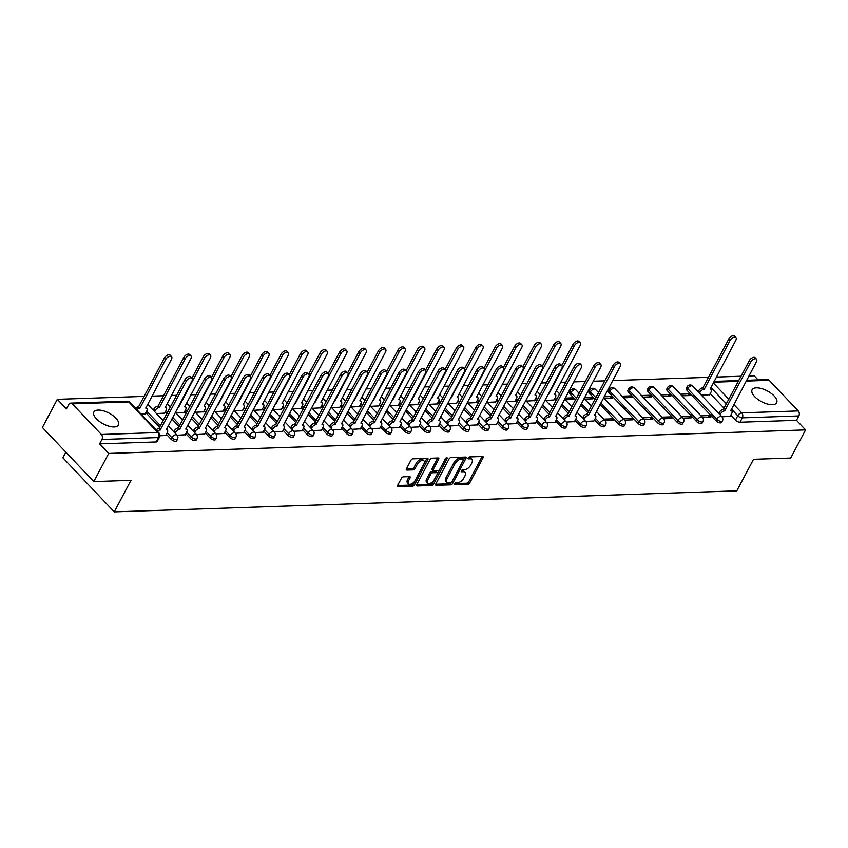 <?xml version="1.0" encoding="UTF-8"?>
<svg xmlns="http://www.w3.org/2000/svg" width="848" height="848" viewBox="0 0 848 848"><rect width="100%" height="100%" fill="white"/><g stroke="black" fill="none" stroke-linecap="round" stroke-linejoin="round"><path stroke-width="1.27" d="M454.464 483.752A1.219 0.668 136.5 0 0 454.443 484.568A1.219 0.668 136.5 0 0 454.814 484.696L467.82 484.261A1.749 0.954 136.5 0 0 469.781 482.83L483.021 457.835A1.749 0.954 136.5 0 0 483.063 456.669A1.749 0.954 136.5 0 0 482.523 456.478L469.516 456.924A1.219 0.668 136.5 0 0 468.149 457.92A1.219 0.668 136.5 0 0 468.117 458.736A1.219 0.668 136.5 0 0 468.488 458.863L470.174 458.81A5.597 3.053 136.5 0 1 471.88 459.404A5.597 3.053 136.5 0 1 471.732 463.125L470.629 465.202A5.597 3.053 136.5 0 1 464.365 469.781L462.679 469.834A1.219 0.668 136.5 0 0 461.312 470.841A1.219 0.668 136.5 0 0 461.28 471.658A1.219 0.668 136.5 0 0 461.651 471.785L463.337 471.721A5.597 3.053 136.5 0 1 465.033 472.315A5.597 3.053 136.5 0 1 464.895 476.035L463.792 478.124A5.597 3.053 136.5 0 1 457.528 482.692L455.842 482.756A1.219 0.668 136.5 0 0 454.464 483.752M114.183 426.957A13.897 6.095 27.9 0 0 118.444 425.018A13.897 6.095 27.9 0 0 112.805 415.488A13.897 6.095 27.9 0 0 98.145 410.072A13.897 6.095 27.9 0 0 93.884 412.011A13.897 6.095 27.9 0 0 99.523 421.53A13.897 6.095 27.9 0 0 114.183 426.957M772.401 404.719A13.897 6.095 27.9 0 0 776.662 402.779A13.897 6.095 27.9 0 0 771.033 393.26A13.897 6.095 27.9 0 0 756.363 387.833A13.897 6.095 27.9 0 0 752.102 389.773A13.897 6.095 27.9 0 0 757.741 399.291A13.897 6.095 27.9 0 0 772.401 404.719M403.394 476.82A1.749 0.954 136.5 0 0 401.433 478.251L397.712 485.257A1.749 0.954 136.5 0 0 397.67 486.423A1.749 0.954 136.5 0 0 398.21 486.604L412.658 486.116A1.749 0.954 136.5 0 0 414.619 484.685L427.848 459.69A1.749 0.954 136.5 0 0 427.89 458.535A1.749 0.954 136.5 0 0 427.36 458.344L412.912 458.832A1.749 0.954 136.5 0 0 410.951 460.263L406.468 468.732A1.749 0.954 136.5 0 0 406.425 469.898A1.749 0.954 136.5 0 0 406.955 470.078L413.135 469.877A1.749 0.954 136.5 0 0 415.096 468.446L417.322 464.248A4.675 2.555 136.5 0 1 420.714 460.941A4.675 2.555 136.5 0 1 423.989 460.909A4.675 2.555 136.5 0 1 423.873 464.026L415.16 480.477A4.675 2.555 136.5 0 1 411.768 483.773A4.675 2.555 136.5 0 1 408.492 483.816A4.675 2.555 136.5 0 1 408.609 480.699L410.061 477.954A1.749 0.954 136.5 0 0 410.103 476.799A1.749 0.954 136.5 0 0 409.573 476.608L403.394 476.82M805.6 429.894L790.696 458.047L753.512 459.298L736.817 490.844L114.268 511.874L130.974 480.328L93.799 481.59L108.703 453.436L805.6 429.894L796.505 420.311L798.827 415.933L742.307 417.841A3.562 1.569 -152.1 0 1 737.76 415.753L731.411 409.075M435.798 483.975A1.749 0.954 136.5 0 0 435.755 485.141A1.749 0.954 136.5 0 0 436.285 485.321L450.744 484.833A1.749 0.954 136.5 0 0 452.694 483.402L465.934 458.408A1.749 0.954 136.5 0 0 465.976 457.242A1.749 0.954 136.5 0 0 465.446 457.061L450.998 457.549A1.749 0.954 136.5 0 0 449.037 458.98L435.798 483.975M431.696 485.48L417.248 485.968A1.749 0.954 136.5 0 1 416.718 485.777A1.749 0.954 136.5 0 1 416.76 484.621L429.989 459.627A1.749 0.954 136.5 0 1 431.95 458.196L438.14 457.984A1.749 0.954 136.5 0 1 438.67 458.164A1.749 0.954 136.5 0 1 438.628 459.33L433.254 469.463A1.749 0.954 136.5 0 0 433.211 470.629A1.749 0.954 136.5 0 0 433.752 470.81L437.854 470.672A1.749 0.954 136.5 0 0 439.815 469.251L445.401 458.694A1.219 0.668 136.5 0 1 446.281 457.825A1.219 0.668 136.5 0 1 447.14 457.825A1.219 0.668 136.5 0 1 447.108 458.63L433.657 484.049A1.749 0.954 136.5 0 1 431.696 485.48L430.667 484.399L416.644 484.865M93.799 481.59L42.4 427.477L57.304 399.323L144.075 396.398M758.112 379.904L754.201 375.791L748.932 375.961M741.078 376.226L716.337 377.063M708.483 377.328L612.701 380.561M604.847 380.837L593.24 381.229M585.385 381.494L573.778 381.886M565.923 382.151L560.634 382.321M546.462 382.808L541.172 382.978M526.99 383.466L521.711 383.635M507.528 384.123L502.249 384.292M488.066 384.78L482.788 384.96M468.605 385.437L463.326 385.617M449.143 386.094L443.864 386.275M429.682 386.752L424.403 386.932M410.22 387.409L404.941 387.589M390.758 388.066L385.48 388.246M371.297 388.723L366.018 388.903M351.835 389.38L346.556 389.561M332.374 390.038L327.095 390.218M312.912 390.695L307.633 390.875M293.45 391.352L288.172 391.532M273.989 392.009L268.71 392.189M254.527 392.666L249.248 392.847M235.066 393.324L229.776 393.504M215.604 393.981L210.315 394.161M196.132 394.638L190.853 394.818M176.67 395.295L171.391 395.475M163.537 395.74L151.93 396.133M65.847 452.164L62.869 457.772L114.268 511.874M108.703 453.436L99.608 443.854L101.93 439.476A3.562 2.544 -91.9 0 0 101.368 434.473L72.281 403.849A3.562 2.544 -91.9 0 0 70.66 403.118A3.562 2.544 -91.9 0 0 68.73 404.517L66.398 408.906L57.304 399.323M796.505 420.311L739.986 422.219A3.562 1.569 -152.1 0 1 735.439 420.142L730.775 415.234M724.128 408.238L710.221 393.599M746.653 380.286L767.557 379.575A3.562 2.544 88.1 0 1 769.178 380.307L798.265 410.93A3.562 2.544 88.1 0 1 798.827 415.933M702.504 417.46L710.857 417.174L709.32 415.552L708.409 417.258M681.951 395.815L690.304 395.539L688.756 393.907L687.855 395.613M683.043 418.117L691.396 417.831L689.859 416.209L688.947 417.916M662.489 396.472L670.832 396.196L669.295 394.574L668.394 396.27M663.581 418.774L671.934 418.488L670.386 416.866L669.485 418.573M643.017 397.129L651.37 396.853L649.833 395.232L648.932 396.928M644.12 419.431L652.472 419.145L650.925 417.523L650.024 419.23M623.556 397.786L631.908 397.511L630.371 395.889L629.47 397.585M624.658 420.089L633.011 419.802L631.463 418.181L630.562 419.887M604.094 398.443L612.447 398.168L610.91 396.546L610.009 398.242M605.186 420.746L613.549 420.46L612.002 418.838L611.101 420.544M584.632 399.101L592.985 398.825L591.448 397.203L590.547 398.91M585.724 421.403L593.939 420.968M565.171 399.758L573.524 399.482L571.987 397.86L571.086 399.567M566.263 422.06L574.478 421.626M545.709 400.415L553.924 399.991M546.801 422.717L555.016 422.283M526.248 401.072L534.463 400.648M527.339 423.375L535.554 422.94M506.786 401.729L515.001 401.305M507.878 424.032L516.093 423.597M487.324 402.387L495.539 401.963M488.416 424.689L496.631 424.254M467.863 403.044L476.067 402.62M468.955 425.346L477.17 424.912M448.401 403.712L456.606 403.277M449.493 426.003L457.708 425.569M428.94 404.369L437.144 403.934M430.031 426.661L438.246 426.237M409.478 405.026L417.682 404.591M410.57 427.318L418.785 426.894M390.016 405.683L398.221 405.249M391.108 427.975L399.323 427.551M370.555 406.34L378.759 405.906M371.647 428.632L379.862 428.208M351.093 406.998L359.298 406.563M352.185 429.289L360.4 428.865M331.632 407.655L339.836 407.22M332.723 429.947L340.938 429.523M312.159 408.312L320.374 407.877M313.262 430.604L321.466 430.18M292.698 408.969L300.913 408.535M293.8 431.261L302.005 430.837M273.236 409.626L281.451 409.192M274.328 431.918L282.543 431.494M253.775 410.284L261.99 409.849M254.866 432.575L263.081 432.151M234.313 410.941L242.528 410.506M235.405 433.243L243.62 432.809M214.851 411.598L223.066 411.163M215.943 433.9L224.158 433.466M195.39 412.255L203.605 411.821M196.482 434.558L204.697 434.123M175.928 412.912L184.143 412.478M177.02 435.215L185.235 434.78M156.467 413.57L164.682 413.135M159.933 435.787L165.773 435.437M141.065 414.089L145.209 413.792M171.031 439.211L171.858 437.653A3.562 1.569 -152.1 0 0 175.091 439.55A3.562 1.569 -152.1 0 0 177.497 439.232L176.681 440.79A3.562 1.569 27.9 0 1 174.264 441.108A3.562 1.569 27.9 0 1 171.031 439.211L166.367 434.303M159.721 427.307L145.814 412.658M190.493 438.554L191.319 436.996A3.562 1.569 -152.1 0 0 194.552 438.893A3.562 1.569 -152.1 0 0 196.959 438.575L196.142 440.133A3.562 1.569 27.9 0 1 193.726 440.451A3.562 1.569 27.9 0 1 190.493 438.554L185.839 433.646M179.182 426.65L171.868 418.944M166.918 413.729L165.275 412.001M209.954 437.897L210.781 436.338A3.562 1.569 -152.1 0 0 214.014 438.236A3.562 1.569 -152.1 0 0 216.42 437.918L215.604 439.476A3.562 1.569 27.9 0 1 213.187 439.783A3.562 1.569 27.9 0 1 209.954 437.897L205.301 432.989M198.655 425.993L191.33 418.287M186.38 413.071L184.737 411.344M229.416 437.239L230.243 435.681A3.562 1.569 -152.1 0 0 233.476 437.579A3.562 1.569 -152.1 0 0 235.882 437.261L235.066 438.819A3.562 1.569 27.9 0 1 232.649 439.126A3.562 1.569 27.9 0 1 229.416 437.239L224.762 432.332M218.116 425.336L210.792 417.629M205.841 412.414L204.198 410.686M248.877 436.582L249.704 435.024A3.562 1.569 -152.1 0 0 252.937 436.921A3.562 1.569 -152.1 0 0 255.354 436.603L254.527 438.162A3.562 1.569 27.9 0 1 252.11 438.469A3.562 1.569 27.9 0 1 248.877 436.582L244.224 431.674M237.578 424.678L230.253 416.972M225.303 411.757L223.66 410.029M268.339 435.925L269.166 434.367A3.562 1.569 -152.1 0 0 272.399 436.264A3.562 1.569 -152.1 0 0 274.816 435.946L273.989 437.504A3.562 1.569 27.9 0 1 271.572 437.812A3.562 1.569 27.9 0 1 268.339 435.925L263.686 431.017M257.039 424.021L249.715 416.315M244.765 411.1L243.122 409.372M287.801 435.268L288.627 433.71A3.562 1.569 -152.1 0 0 291.86 435.607A3.562 1.569 -152.1 0 0 294.277 435.289L293.45 436.847A3.562 1.569 27.9 0 1 291.034 437.155A3.562 1.569 27.9 0 1 287.801 435.268L283.147 430.36M276.501 423.364L269.176 415.658M264.226 410.443L262.583 408.715M307.273 434.611L308.089 433.052A3.562 1.569 -152.1 0 0 311.322 434.95A3.562 1.569 -152.1 0 0 313.739 434.632L312.912 436.19A3.562 1.569 27.9 0 1 310.506 436.497A3.562 1.569 27.9 0 1 307.273 434.611L302.609 429.703M295.963 422.707L288.638 415.001M283.688 409.785L282.045 408.058M326.734 433.953L327.551 432.395A3.562 1.569 -152.1 0 0 330.784 434.293A3.562 1.569 -152.1 0 0 333.2 433.975L332.374 435.533A3.562 1.569 27.9 0 1 329.967 435.84A3.562 1.569 27.9 0 1 326.734 433.953L322.07 429.046M315.424 422.05L308.11 414.343M303.149 409.128L301.506 407.4M346.196 433.296L347.012 431.738A3.562 1.569 -152.1 0 0 350.245 433.625A3.562 1.569 -152.1 0 0 352.662 433.317L351.835 434.876A3.562 1.569 27.9 0 1 349.429 435.183A3.562 1.569 27.9 0 1 346.196 433.296L341.532 428.388M334.886 421.392L327.572 413.686M322.611 408.471L320.979 406.743M365.658 432.639L366.474 431.081A3.562 1.569 -152.1 0 0 369.707 432.968A3.562 1.569 -152.1 0 0 372.124 432.66L371.297 434.218A3.562 1.569 27.9 0 1 368.891 434.526A3.562 1.569 27.9 0 1 365.658 432.639L360.994 427.731M354.347 420.735L347.033 413.029M342.073 407.814L340.44 406.086M385.119 431.982L385.935 430.424A3.562 1.569 -152.1 0 0 389.179 432.31A3.562 1.569 -152.1 0 0 391.585 432.003L390.758 433.561A3.562 1.569 27.9 0 1 388.352 433.869A3.562 1.569 27.9 0 1 385.119 431.982L380.455 427.074M373.809 420.078L366.495 412.372M361.534 407.157L359.902 405.429M404.581 431.325L405.408 429.766A3.562 1.569 -152.1 0 0 408.641 431.653A3.562 1.569 -152.1 0 0 411.047 431.346L410.22 432.904A3.562 1.569 27.9 0 1 407.814 433.211A3.562 1.569 27.9 0 1 404.581 431.325L399.917 426.417M393.271 419.421L385.957 411.715M380.996 406.499L379.363 404.772M424.042 430.667L424.869 429.109A3.562 1.569 -152.1 0 0 428.102 430.996A3.562 1.569 -152.1 0 0 430.508 430.689L429.682 432.247A3.562 1.569 27.9 0 1 427.275 432.554A3.562 1.569 27.9 0 1 424.042 430.667L419.378 425.76M412.732 418.764L405.418 411.057M400.457 405.842L398.825 404.114M443.504 430.01L444.331 428.452A3.562 1.569 -152.1 0 0 447.564 430.339A3.562 1.569 -152.1 0 0 449.97 430.031L449.143 431.59A3.562 1.569 27.9 0 1 446.737 431.897A3.562 1.569 27.9 0 1 443.504 430.01L438.84 425.102M432.194 418.106L424.88 410.4M419.919 405.185L418.287 403.457M462.966 429.353L463.792 427.795A3.562 1.569 -152.1 0 0 467.025 429.682A3.562 1.569 -152.1 0 0 469.432 429.374L468.605 430.932A3.562 1.569 27.9 0 1 466.199 431.24A3.562 1.569 27.9 0 1 462.966 429.353L458.302 424.445M451.655 417.449L444.341 409.743M439.381 404.528L437.748 402.8M482.427 428.696L483.254 427.138A3.562 1.569 -152.1 0 0 486.487 429.024A3.562 1.569 -152.1 0 0 488.893 428.717L488.077 430.275A3.562 1.569 27.9 0 1 485.66 430.583A3.562 1.569 27.9 0 1 482.427 428.696L477.763 423.788M471.117 416.792L463.803 409.086M458.853 403.871L457.21 402.143M501.889 428.028L502.716 426.48A3.562 1.569 -152.1 0 0 505.949 428.367A3.562 1.569 -152.1 0 0 508.355 428.06L507.539 429.618A3.562 1.569 27.9 0 1 505.122 429.925A3.562 1.569 27.9 0 1 501.889 428.028L497.225 423.131M490.579 416.135L483.265 408.429M478.314 403.213L476.671 401.486M521.35 427.371L522.177 425.823A3.562 1.569 -152.1 0 0 525.41 427.71A3.562 1.569 -152.1 0 0 527.816 427.403L527 428.961A3.562 1.569 27.9 0 1 524.583 429.268A3.562 1.569 27.9 0 1 521.35 427.371L516.697 422.474M510.04 415.478L502.726 407.771M497.776 402.556L496.133 400.828M540.812 426.714L541.639 425.166A3.562 1.569 -152.1 0 0 544.872 427.053A3.562 1.569 -152.1 0 0 547.278 426.745L546.462 428.304A3.562 1.569 27.9 0 1 544.045 428.611A3.562 1.569 27.9 0 1 540.812 426.714L536.159 421.816M529.512 414.82L522.188 407.114M517.238 401.899L515.595 400.171M560.274 426.056L561.1 424.509A3.562 1.569 -152.1 0 0 564.333 426.396A3.562 1.569 -152.1 0 0 566.74 426.088L565.923 427.646A3.562 1.569 27.9 0 1 563.507 427.954A3.562 1.569 27.9 0 1 560.274 426.056L555.62 421.159M548.974 414.163L541.649 406.457M536.699 401.242L535.056 399.514M579.735 425.399L580.562 423.852A3.562 1.569 -152.1 0 0 583.795 425.738A3.562 1.569 -152.1 0 0 586.212 425.431L585.385 426.989A3.562 1.569 27.9 0 1 582.968 427.297A3.562 1.569 27.9 0 1 579.735 425.399L575.082 420.502M568.436 413.506L561.111 405.8M556.161 400.585L554.518 398.857M599.197 424.742L600.024 423.194A3.562 1.569 -152.1 0 0 603.257 425.081A3.562 1.569 -152.1 0 0 605.673 424.774L604.847 426.332A3.562 1.569 27.9 0 1 602.43 426.639A3.562 1.569 27.9 0 1 599.197 424.742L594.543 419.845M587.897 412.838L580.573 405.143M575.622 399.927L570.11 394.119L570.937 392.571A3.562 1.569 -152.1 0 1 570.28 390.811L569.453 392.37A3.562 1.569 27.9 0 0 570.11 394.119M618.658 424.085L619.485 422.537A3.562 1.569 -152.1 0 0 622.718 424.424A3.562 1.569 -152.1 0 0 625.135 424.117L624.308 425.675A3.562 1.569 27.9 0 1 621.891 425.982A3.562 1.569 27.9 0 1 618.658 424.085L600.034 404.485M595.084 399.27L589.572 393.461L590.399 391.914A3.562 1.569 -152.1 0 1 589.742 390.154L588.915 391.712A3.562 1.569 27.9 0 0 589.572 393.461M638.131 423.428L638.947 421.869A3.562 1.569 -152.1 0 0 642.18 423.767A3.562 1.569 -152.1 0 0 644.597 423.459L643.77 425.018A3.562 1.569 27.9 0 1 641.364 425.325A3.562 1.569 27.9 0 1 638.131 423.428L609.034 392.804L609.86 391.257A3.562 1.569 -152.1 0 1 609.203 389.497L608.376 391.055A3.562 1.569 27.9 0 0 609.034 392.804M657.592 422.77L658.408 421.212A3.562 1.569 -152.1 0 0 661.641 423.11A3.562 1.569 -152.1 0 0 664.058 422.802L663.231 424.36A3.562 1.569 27.9 0 1 660.825 424.668A3.562 1.569 27.9 0 1 657.592 422.77L628.495 392.147L629.322 390.589A3.562 1.569 -152.1 0 1 628.665 388.84L627.849 390.398A3.562 1.569 27.9 0 0 628.495 392.147M677.054 422.113L677.87 420.555A3.562 1.569 -152.1 0 0 681.103 422.452A3.562 1.569 -152.1 0 0 683.52 422.145L682.693 423.703A3.562 1.569 27.9 0 1 680.287 424.011A3.562 1.569 27.9 0 1 677.054 422.113L647.957 391.49L648.784 389.932A3.562 1.569 -152.1 0 1 648.126 388.183L647.31 389.741A3.562 1.569 27.9 0 0 647.957 391.49M696.515 421.456L697.332 419.898A3.562 1.569 -152.1 0 0 700.565 421.795A3.562 1.569 -152.1 0 0 702.981 421.488L702.155 423.046A3.562 1.569 27.9 0 1 699.748 423.353A3.562 1.569 27.9 0 1 696.515 421.456L667.418 390.833L668.245 389.274A3.562 1.569 -152.1 0 1 667.588 387.525L666.772 389.084A3.562 1.569 27.9 0 0 667.418 390.833M715.977 420.799L716.793 419.241A3.562 1.569 -152.1 0 0 720.037 421.138A3.562 1.569 -152.1 0 0 722.443 420.831L721.616 422.389A3.562 1.569 27.9 0 1 719.21 422.696A3.562 1.569 27.9 0 1 715.977 420.799L686.88 390.175L687.707 388.617A3.562 1.569 -152.1 0 1 687.05 386.868L686.233 388.426A3.562 1.569 27.9 0 0 686.88 390.175M721.966 416.803L730.181 416.368M701.413 395.157L709.617 394.723M688.756 393.907L680.403 394.193M669.295 394.574L660.942 394.85M649.833 395.232L641.48 395.507M630.371 395.889L622.019 396.164M610.91 396.546L604.126 396.769M591.448 397.203L584.664 397.426M571.987 397.86L565.192 398.083M99.608 443.854L156.117 441.946A3.562 1.569 27.9 0 0 157.219 441.448L159.541 437.07A3.562 1.569 -152.1 0 1 158.438 437.557L101.93 439.476M709.32 415.552L700.967 415.838M689.859 416.209L681.506 416.495M670.386 416.866L662.034 417.152M650.925 417.523L642.572 417.81M631.463 418.181L623.11 418.467M612.002 418.838L603.649 419.124M465.033 472.315L464.004 471.234A5.597 3.053 136.5 0 0 462.308 470.64L463.337 471.721M461.407 470.672L462.308 470.64M471.88 459.404L470.852 458.323A5.597 3.053 136.5 0 0 469.145 457.729L470.174 458.81M468.244 457.761L469.145 457.729M454.57 483.583L466.792 483.18A1.749 0.954 136.5 0 0 468.753 481.749L481.993 456.743A1.749 0.954 136.5 0 0 482.099 456.5M435.692 484.229L449.716 483.752A1.749 0.954 136.5 0 0 451.677 482.321L464.905 457.326A1.749 0.954 136.5 0 0 465.022 457.072M450.426 482.936A1.219 0.668 136.5 0 0 451.793 481.929L463.411 459.998A1.219 0.668 136.5 0 0 463.443 459.181A1.219 0.668 136.5 0 0 463.072 459.054L461.291 459.107A5.597 3.053 136.5 0 0 455.026 463.686L447.076 478.685A5.597 3.053 136.5 0 0 446.938 482.406A5.597 3.053 136.5 0 0 448.645 483L450.426 482.936M463.443 459.181L462.414 458.1A1.219 0.668 136.5 0 0 462.043 457.973L463.072 459.054M446.938 482.406L445.91 481.325A5.597 3.053 136.5 0 1 446.048 477.604L453.998 462.605A5.597 3.053 136.5 0 1 460.263 458.026L462.043 457.973M433.211 470.629L432.183 469.548A1.749 0.954 136.5 0 1 432.226 468.382L437.6 458.249A1.749 0.954 136.5 0 0 437.706 457.994M445.709 458.27L432.628 482.968L433.657 484.049M427.689 479.989A4.675 2.555 136.5 0 0 427.572 483.095A4.675 2.555 136.5 0 0 430.848 483.063A4.675 2.555 136.5 0 0 434.24 479.767L437.314 473.968A1.749 0.954 136.5 0 0 437.356 472.802A1.749 0.954 136.5 0 0 436.826 472.622L432.724 472.76A1.749 0.954 136.5 0 0 430.763 474.191L427.689 479.989L426.661 478.908A4.675 2.555 136.5 0 0 426.544 482.014L427.572 483.095M437.356 472.802L436.328 471.721A1.749 0.954 136.5 0 0 435.798 471.541L436.826 472.622M426.661 478.908L429.735 473.11A1.749 0.954 136.5 0 1 431.696 471.679L435.798 471.541M430.667 484.399A1.749 0.954 136.5 0 0 432.628 482.968M408.492 483.816L407.464 482.724A4.675 2.555 136.5 0 1 407.581 479.618L409.033 476.873A1.749 0.954 136.5 0 0 409.149 476.629M423.989 460.909L422.961 459.828A4.675 2.555 136.5 0 0 419.686 459.86A4.675 2.555 136.5 0 0 416.294 463.156L417.322 464.248M406.351 468.986L412.107 468.796A1.749 0.954 136.5 0 0 414.068 467.365L416.294 463.156M397.606 485.512L411.63 485.035A1.749 0.954 136.5 0 0 413.591 483.604L426.82 458.609A1.749 0.954 136.5 0 0 426.936 458.365M698.19 391.776L698.731 390.769A3.562 1.95 -43.5 0 1 702.727 387.854L704.063 389.264A3.562 1.95 136.5 0 0 700.066 392.179L699.536 393.186M709.532 394.882L711.165 391.797A3.562 1.95 136.5 0 0 711.26 389.433A3.562 1.95 136.5 0 0 710.168 389.052L735.831 340.249A4.102 2.237 136.5 0 0 735.926 337.525A4.102 2.237 136.5 0 0 733.064 337.557A4.102 2.237 136.5 0 0 730.086 340.451L704.243 389.253M702.907 387.843L728.75 339.041A4.102 2.237 -43.5 0 1 731.729 336.147A4.102 2.237 -43.5 0 1 734.591 336.126L735.926 337.525M730.096 416.527L731.729 413.442A3.562 1.95 136.5 0 0 731.813 411.068A3.562 1.95 136.5 0 0 730.732 410.697L756.384 361.895A4.102 2.237 136.5 0 0 756.49 359.17A4.102 2.237 136.5 0 0 753.618 359.202A4.102 2.237 136.5 0 0 750.65 362.085L724.616 410.898A3.562 1.95 136.5 0 0 720.62 413.813L719.284 412.414A3.562 1.95 -43.5 0 1 723.28 409.499L749.314 360.686A4.102 2.237 -43.5 0 1 752.282 357.792A4.102 2.237 -43.5 0 1 755.155 357.761L756.49 359.17M718.754 413.421L719.284 412.414M720.09 414.82L720.62 413.813M724.807 410.898L723.471 409.489M553.839 400.139L555.472 397.055A3.562 1.95 136.5 0 0 555.557 394.691A3.562 1.95 136.5 0 0 554.475 394.32L580.127 345.518A4.102 2.237 136.5 0 0 580.233 342.783A4.102 2.237 136.5 0 0 577.361 342.815A4.102 2.237 136.5 0 0 574.393 345.708L548.55 394.511M561.758 365.636L573.057 344.299A4.102 2.237 -43.5 0 1 576.025 341.405A4.102 2.237 -43.5 0 1 578.898 341.384L580.233 342.783M534.378 400.807L536.01 397.723A3.562 1.95 136.5 0 0 536.095 395.348A3.562 1.95 136.5 0 0 535.014 394.977L560.666 346.175A4.102 2.237 136.5 0 0 560.772 343.44A4.102 2.237 136.5 0 0 557.899 343.472A4.102 2.237 136.5 0 0 554.931 346.366L529.088 395.168M542.296 366.294L553.596 344.956A4.102 2.237 -43.5 0 1 556.564 342.062A4.102 2.237 -43.5 0 1 559.436 342.041L560.772 343.44M514.916 401.464L516.549 398.38A3.562 1.95 136.5 0 0 516.633 396.005A3.562 1.95 136.5 0 0 515.552 395.634L541.204 346.832A4.102 2.237 136.5 0 0 541.31 344.097A4.102 2.237 136.5 0 0 538.438 344.129A4.102 2.237 136.5 0 0 535.47 347.023L509.627 395.825M522.834 366.951L534.134 345.613A4.102 2.237 -43.5 0 1 537.102 342.73A4.102 2.237 -43.5 0 1 539.975 342.698L541.31 344.097M495.455 402.122L497.087 399.037A3.562 1.95 136.5 0 0 497.172 396.663A3.562 1.95 136.5 0 0 496.091 396.292L521.743 347.489A4.102 2.237 136.5 0 0 521.849 344.765A4.102 2.237 136.5 0 0 518.976 344.786A4.102 2.237 136.5 0 0 516.008 347.68L490.165 396.482M503.373 367.608L514.672 346.27A4.102 2.237 -43.5 0 1 517.64 343.387A4.102 2.237 -43.5 0 1 520.513 343.355L521.849 344.765M475.993 402.779L477.625 399.694A3.562 1.95 136.5 0 0 477.71 397.32A3.562 1.95 136.5 0 0 476.629 396.949L502.281 348.146A4.102 2.237 136.5 0 0 502.387 345.422A4.102 2.237 136.5 0 0 499.514 345.443A4.102 2.237 136.5 0 0 496.546 348.337L470.704 397.14M483.911 368.265L495.211 346.927A4.102 2.237 -43.5 0 1 498.179 344.044A4.102 2.237 -43.5 0 1 501.051 344.012L502.387 345.422M456.531 403.436L458.164 400.351A3.562 1.95 136.5 0 0 458.249 397.977A3.562 1.95 136.5 0 0 457.167 397.606L482.819 348.804A4.102 2.237 136.5 0 0 482.925 346.079A4.102 2.237 136.5 0 0 480.053 346.101A4.102 2.237 136.5 0 0 477.085 348.994L451.242 397.807M464.45 368.922L475.739 347.585A4.102 2.237 -43.5 0 1 478.717 344.701A4.102 2.237 -43.5 0 1 481.579 344.67L482.925 346.079M437.07 404.093L438.702 401.009A3.562 1.95 136.5 0 0 438.787 398.634A3.562 1.95 136.5 0 0 437.706 398.263L463.358 349.461A4.102 2.237 136.5 0 0 463.453 346.737A4.102 2.237 136.5 0 0 460.591 346.758A4.102 2.237 136.5 0 0 457.613 349.652L431.77 398.465M444.988 369.58L456.277 348.242A4.102 2.237 -43.5 0 1 459.256 345.359A4.102 2.237 -43.5 0 1 462.118 345.327L463.453 346.737M417.598 404.75L419.241 401.666A3.562 1.95 136.5 0 0 419.325 399.291A3.562 1.95 136.5 0 0 418.234 398.92L443.896 350.118A4.102 2.237 136.5 0 0 443.992 347.394A4.102 2.237 136.5 0 0 441.13 347.415A4.102 2.237 136.5 0 0 438.151 350.309L412.308 399.122M425.526 370.237L436.815 348.899A4.102 2.237 -43.5 0 1 439.794 346.016A4.102 2.237 -43.5 0 1 442.656 345.984L443.992 347.394M398.136 405.408L399.768 402.323A3.562 1.95 136.5 0 0 399.864 399.949A3.562 1.95 136.5 0 0 398.772 399.578L424.435 350.775A4.102 2.237 136.5 0 0 424.53 348.051A4.102 2.237 136.5 0 0 421.668 348.072A4.102 2.237 136.5 0 0 418.689 350.966L392.847 399.779M406.065 370.894L417.354 349.556A4.102 2.237 -43.5 0 1 420.332 346.673A4.102 2.237 -43.5 0 1 423.194 346.641L424.53 348.051M378.674 406.065L380.307 402.98A3.562 1.95 136.5 0 0 380.402 400.606A3.562 1.95 136.5 0 0 379.31 400.235L404.973 351.432A4.102 2.237 136.5 0 0 405.068 348.708A4.102 2.237 136.5 0 0 402.206 348.729A4.102 2.237 136.5 0 0 399.228 351.623L373.385 400.436M386.603 371.551L397.892 350.213A4.102 2.237 -43.5 0 1 400.871 347.33A4.102 2.237 -43.5 0 1 403.733 347.298L405.068 348.708M359.213 406.722L360.845 403.637A3.562 1.95 136.5 0 0 360.941 401.263A3.562 1.95 136.5 0 0 359.849 400.892L385.511 352.09A4.102 2.237 136.5 0 0 385.607 349.365A4.102 2.237 136.5 0 0 382.745 349.387A4.102 2.237 136.5 0 0 379.766 352.28L353.923 401.093M367.142 372.208L378.431 350.871A4.102 2.237 -43.5 0 1 381.409 347.987A4.102 2.237 -43.5 0 1 384.271 347.956L385.607 349.365M339.751 407.379L341.384 404.295A3.562 1.95 136.5 0 0 341.479 401.92A3.562 1.95 136.5 0 0 340.387 401.549L366.05 352.747A4.102 2.237 136.5 0 0 366.145 350.023A4.102 2.237 136.5 0 0 363.283 350.044A4.102 2.237 136.5 0 0 360.305 352.938L334.462 401.751M347.68 372.866L358.969 351.528A4.102 2.237 -43.5 0 1 361.948 348.645A4.102 2.237 -43.5 0 1 364.81 348.613L366.145 350.023M320.29 408.036L321.922 404.952A3.562 1.95 136.5 0 0 322.017 402.577A3.562 1.95 136.5 0 0 320.926 402.206L346.588 353.404A4.102 2.237 136.5 0 0 346.684 350.68A4.102 2.237 136.5 0 0 343.822 350.701A4.102 2.237 136.5 0 0 340.843 353.595L315 402.408M328.208 373.523L339.507 352.185A4.102 2.237 -43.5 0 1 342.486 349.302A4.102 2.237 -43.5 0 1 345.348 349.27L346.684 350.68M300.828 408.694L302.46 405.609A3.562 1.95 136.5 0 0 302.556 403.235A3.562 1.95 136.5 0 0 301.464 402.864L327.116 354.061A4.102 2.237 136.5 0 0 327.222 351.337A4.102 2.237 136.5 0 0 324.36 351.369A4.102 2.237 136.5 0 0 321.381 354.252L295.539 403.065M308.746 374.18L320.046 352.842A4.102 2.237 -43.5 0 1 323.024 349.959A4.102 2.237 -43.5 0 1 325.886 349.927L327.222 351.337M593.854 421.127L595.487 418.043A3.562 1.95 136.5 0 0 595.582 415.679A3.562 1.95 136.5 0 0 594.49 415.297L620.153 366.495A4.102 2.237 136.5 0 0 620.248 363.771A4.102 2.237 136.5 0 0 617.386 363.803A4.102 2.237 136.5 0 0 614.408 366.686L588.385 415.509A3.562 1.95 136.5 0 0 584.389 418.424L583.053 417.015A3.562 1.95 -43.5 0 1 587.049 414.1L613.072 365.287A4.102 2.237 -43.5 0 1 616.051 362.393A4.102 2.237 -43.5 0 1 618.913 362.361L620.248 363.771M582.523 418.022L583.053 417.015M583.859 419.431L584.389 418.424M588.565 415.499L587.229 414.089M574.393 421.785L576.025 418.7A3.562 1.95 136.5 0 0 576.121 416.336A3.562 1.95 136.5 0 0 575.029 415.955L600.691 367.152A4.102 2.237 136.5 0 0 600.787 364.428A4.102 2.237 136.5 0 0 597.925 364.46A4.102 2.237 136.5 0 0 594.946 367.354L568.923 416.167A3.562 1.95 136.5 0 0 564.927 419.082L563.591 417.672A3.562 1.95 -43.5 0 1 567.588 414.757L593.611 365.944A4.102 2.237 -43.5 0 1 596.589 363.05A4.102 2.237 -43.5 0 1 599.451 363.018L600.787 364.428M563.061 418.679L563.591 417.672M564.397 420.089L564.927 419.082M569.103 416.156L567.768 414.746M554.931 422.442L556.564 419.357A3.562 1.95 136.5 0 0 556.659 416.993A3.562 1.95 136.5 0 0 555.567 416.612L581.23 367.809A4.102 2.237 136.5 0 0 581.325 365.085A4.102 2.237 136.5 0 0 578.463 365.117A4.102 2.237 136.5 0 0 575.485 368.011L549.462 416.824A3.562 1.95 136.5 0 0 545.465 419.739L544.13 418.329A3.562 1.95 -43.5 0 1 548.126 415.414L574.149 366.601A4.102 2.237 -43.5 0 1 577.128 363.707A4.102 2.237 -43.5 0 1 579.99 363.675L581.325 365.085M543.589 419.336L544.13 418.329M544.935 420.746L545.465 419.739M549.642 416.813L548.306 415.403M535.47 423.099L537.102 420.014A3.562 1.95 136.5 0 0 537.197 417.651A3.562 1.95 136.5 0 0 536.106 417.269L561.768 368.467A4.102 2.237 136.5 0 0 561.864 365.742A4.102 2.237 136.5 0 0 559.002 365.774A4.102 2.237 136.5 0 0 556.023 368.668L530 417.481A3.562 1.95 136.5 0 0 526.004 420.396L524.668 418.986A3.562 1.95 -43.5 0 1 528.654 416.071L554.687 367.258A4.102 2.237 -43.5 0 1 557.666 364.364A4.102 2.237 -43.5 0 1 560.528 364.333L561.864 365.742M524.128 419.993L524.668 418.986M525.463 421.403L526.004 420.396M530.18 417.47L528.845 416.061M516.008 423.756L517.64 420.672A3.562 1.95 136.5 0 0 517.736 418.308A3.562 1.95 136.5 0 0 516.644 417.926L542.307 369.124A4.102 2.237 136.5 0 0 542.402 366.4A4.102 2.237 136.5 0 0 539.54 366.431A4.102 2.237 136.5 0 0 536.561 369.325L510.528 418.138A3.562 1.95 136.5 0 0 506.542 421.053L505.207 419.643A3.562 1.95 -43.5 0 1 509.192 416.728L535.226 367.915A4.102 2.237 -43.5 0 1 538.204 365.022A4.102 2.237 -43.5 0 1 541.066 364.99L542.402 366.4M504.666 420.65L505.207 419.643M506.002 422.06L506.542 421.053M510.719 418.128L509.383 416.718M496.546 424.413L498.179 421.329A3.562 1.95 136.5 0 0 498.274 418.965A3.562 1.95 136.5 0 0 497.182 418.583L522.834 369.781A4.102 2.237 136.5 0 0 522.94 367.057A4.102 2.237 136.5 0 0 520.078 367.089A4.102 2.237 136.5 0 0 517.1 369.982L491.066 418.795A3.562 1.95 136.5 0 0 487.081 421.71L485.745 420.301A3.562 1.95 -43.5 0 1 489.731 417.386L515.764 368.573A4.102 2.237 -43.5 0 1 518.743 365.679A4.102 2.237 -43.5 0 1 521.605 365.658L522.94 367.057M485.204 421.308L485.745 420.301M486.54 422.717L487.081 421.71M491.257 418.785L489.921 417.375M477.085 425.071L478.717 421.986A3.562 1.95 136.5 0 0 478.802 419.622A3.562 1.95 136.5 0 0 477.721 419.241L503.373 370.438A4.102 2.237 136.5 0 0 503.479 367.714A4.102 2.237 136.5 0 0 500.617 367.746A4.102 2.237 136.5 0 0 497.638 370.64L471.605 419.453A3.562 1.95 136.5 0 0 467.619 422.368L466.283 420.958A3.562 1.95 -43.5 0 1 470.269 418.043L496.303 369.23A4.102 2.237 -43.5 0 1 499.271 366.336A4.102 2.237 -43.5 0 1 502.143 366.315L503.479 367.714M465.743 421.965L466.283 420.958M467.078 423.375L467.619 422.368M471.795 419.442L470.46 418.032M457.623 425.728L459.256 422.643A3.562 1.95 136.5 0 0 459.34 420.279A3.562 1.95 136.5 0 0 458.259 419.898L483.911 371.095A4.102 2.237 136.5 0 0 484.017 368.371A4.102 2.237 136.5 0 0 481.145 368.403A4.102 2.237 136.5 0 0 478.177 371.297L452.143 420.11A3.562 1.95 136.5 0 0 448.157 423.025L446.822 421.615A3.562 1.95 -43.5 0 1 450.807 418.7L476.841 369.887A4.102 2.237 -43.5 0 1 479.809 366.993A4.102 2.237 -43.5 0 1 482.682 366.972L484.017 368.371M446.281 422.622L446.822 421.615M447.617 424.032L448.157 423.025M452.334 420.099L450.998 418.7M438.162 426.385L439.794 423.3A3.562 1.95 136.5 0 0 439.879 420.937A3.562 1.95 136.5 0 0 438.798 420.555L464.45 371.753A4.102 2.237 136.5 0 0 464.556 369.028A4.102 2.237 136.5 0 0 461.683 369.06A4.102 2.237 136.5 0 0 458.715 371.954L432.681 420.767A3.562 1.95 136.5 0 0 428.696 423.682L427.35 422.272A3.562 1.95 -43.5 0 1 431.346 419.357L457.379 370.544A4.102 2.237 -43.5 0 1 460.347 367.65A4.102 2.237 -43.5 0 1 463.22 367.629L464.556 369.028M426.82 423.279L427.35 422.272M428.155 424.689L428.696 423.682M432.872 420.756L431.537 419.357M418.7 427.042L420.332 423.958A3.562 1.95 136.5 0 0 420.417 421.594A3.562 1.95 136.5 0 0 419.336 421.212L444.988 372.41A4.102 2.237 136.5 0 0 445.094 369.686A4.102 2.237 136.5 0 0 442.221 369.717A4.102 2.237 136.5 0 0 439.253 372.611L413.22 421.424A3.562 1.95 136.5 0 0 409.224 424.339L407.888 422.929A3.562 1.95 -43.5 0 1 411.884 420.014L437.918 371.201A4.102 2.237 -43.5 0 1 440.886 368.308A4.102 2.237 -43.5 0 1 443.758 368.286L445.094 369.686M407.358 423.936L407.888 422.929M408.694 425.346L409.224 424.339M413.411 421.414L412.075 420.014M399.238 427.699L400.871 424.615A3.562 1.95 136.5 0 0 400.956 422.251A3.562 1.95 136.5 0 0 399.874 421.869L425.526 373.067A4.102 2.237 136.5 0 0 425.632 370.343A4.102 2.237 136.5 0 0 422.76 370.375A4.102 2.237 136.5 0 0 419.792 373.268L393.758 422.081A3.562 1.95 136.5 0 0 389.762 424.996L388.426 423.587A3.562 1.95 -43.5 0 1 392.423 420.672L418.456 371.859A4.102 2.237 -43.5 0 1 421.424 368.965A4.102 2.237 -43.5 0 1 424.297 368.944L425.632 370.343M387.896 424.594L388.426 423.587M389.232 426.003L389.762 424.996M393.949 422.071L392.613 420.672M379.777 428.357L381.409 425.272A3.562 1.95 136.5 0 0 381.494 422.908A3.562 1.95 136.5 0 0 380.413 422.527L406.065 373.724A4.102 2.237 136.5 0 0 406.171 371A4.102 2.237 136.5 0 0 403.298 371.032A4.102 2.237 136.5 0 0 400.33 373.926L374.297 422.739A3.562 1.95 136.5 0 0 370.3 425.654L368.965 424.244A3.562 1.95 -43.5 0 1 372.961 421.329L398.995 372.516A4.102 2.237 -43.5 0 1 401.963 369.622A4.102 2.237 -43.5 0 1 404.835 369.601L406.171 371M368.435 425.251L368.965 424.244M369.77 426.661L370.3 425.654M374.487 422.728L373.152 421.329M360.315 429.014L361.948 425.929A3.562 1.95 136.5 0 0 362.032 423.565A3.562 1.95 136.5 0 0 360.951 423.184L386.603 374.381A4.102 2.237 136.5 0 0 386.709 371.657A4.102 2.237 136.5 0 0 383.837 371.689A4.102 2.237 136.5 0 0 380.869 374.583L354.835 423.396A3.562 1.95 136.5 0 0 350.839 426.311L349.503 424.901A3.562 1.95 -43.5 0 1 353.499 421.986L379.533 373.173A4.102 2.237 -43.5 0 1 382.501 370.279A4.102 2.237 -43.5 0 1 385.374 370.258L386.709 371.657M348.973 425.908L349.503 424.901M350.309 427.318L350.839 426.311M355.026 423.385L353.69 421.986M340.854 429.671L342.486 426.586A3.562 1.95 136.5 0 0 342.571 424.223A3.562 1.95 136.5 0 0 341.49 423.841L367.142 375.049A4.102 2.237 136.5 0 0 367.248 372.314A4.102 2.237 136.5 0 0 364.375 372.346A4.102 2.237 136.5 0 0 361.407 375.24L335.373 424.053A3.562 1.95 136.5 0 0 331.377 426.968L330.042 425.558A3.562 1.95 -43.5 0 1 334.038 422.643L360.071 373.83A4.102 2.237 -43.5 0 1 363.039 370.936A4.102 2.237 -43.5 0 1 365.912 370.915L367.248 372.314M329.512 426.565L330.042 425.558M330.847 427.975L331.377 426.968M335.564 424.042L334.229 422.643M321.392 430.339L323.024 427.244A3.562 1.95 136.5 0 0 323.109 424.88A3.562 1.95 136.5 0 0 322.028 424.509L347.68 375.706A4.102 2.237 136.5 0 0 347.786 372.972A4.102 2.237 136.5 0 0 344.913 373.003A4.102 2.237 136.5 0 0 341.945 375.897L315.912 424.71A3.562 1.95 136.5 0 0 311.916 427.625L310.58 426.215A3.562 1.95 -43.5 0 1 314.576 423.3L340.599 374.487A4.102 2.237 -43.5 0 1 343.578 371.594A4.102 2.237 -43.5 0 1 346.44 371.572L347.786 372.972M310.05 427.222L310.58 426.215M311.386 428.632L311.916 427.625M316.103 424.7L314.756 423.3M281.366 409.351L282.999 406.266A3.562 1.95 136.5 0 0 283.084 403.892A3.562 1.95 136.5 0 0 282.002 403.521L307.654 354.718A4.102 2.237 136.5 0 0 307.76 351.994A4.102 2.237 136.5 0 0 304.898 352.026A4.102 2.237 136.5 0 0 301.92 354.909L276.077 403.722M289.285 374.837L300.584 353.499A4.102 2.237 -43.5 0 1 303.552 350.616A4.102 2.237 -43.5 0 1 306.425 350.584L307.76 351.994M301.93 430.996L303.563 427.911A3.562 1.95 136.5 0 0 303.648 425.537A3.562 1.95 136.5 0 0 302.566 425.166L328.218 376.364A4.102 2.237 136.5 0 0 328.314 373.629A4.102 2.237 136.5 0 0 325.452 373.661A4.102 2.237 136.5 0 0 322.473 376.554L296.45 425.367A3.562 1.95 136.5 0 0 292.454 428.282L291.118 426.873A3.562 1.95 -43.5 0 1 295.115 423.958L321.138 375.145A4.102 2.237 -43.5 0 1 324.116 372.261A4.102 2.237 -43.5 0 1 326.978 372.23L328.314 373.629M290.588 427.88L291.118 426.873M291.924 429.289L292.454 428.282M296.63 425.357L295.295 423.958M261.905 410.008L263.537 406.923A3.562 1.95 136.5 0 0 263.622 404.549A3.562 1.95 136.5 0 0 262.541 404.178L288.193 355.376A4.102 2.237 136.5 0 0 288.299 352.651A4.102 2.237 136.5 0 0 285.426 352.683A4.102 2.237 136.5 0 0 282.458 355.566L256.615 404.379M269.823 375.494L281.123 354.157A4.102 2.237 -43.5 0 1 284.091 351.273A4.102 2.237 -43.5 0 1 286.963 351.242L288.299 352.651M282.458 431.653L284.101 428.569A3.562 1.95 136.5 0 0 284.186 426.194A3.562 1.95 136.5 0 0 283.094 425.823L308.757 377.021A4.102 2.237 136.5 0 0 308.852 374.286A4.102 2.237 136.5 0 0 305.99 374.318A4.102 2.237 136.5 0 0 303.012 377.212L276.989 426.025A3.562 1.95 136.5 0 0 272.992 428.94L271.657 427.53A3.562 1.95 -43.5 0 1 275.653 424.615L301.676 375.802A4.102 2.237 -43.5 0 1 304.655 372.919A4.102 2.237 -43.5 0 1 307.517 372.887L308.852 374.286M271.127 428.537L271.657 427.53M272.462 429.947L272.992 428.94M277.169 426.014L275.833 424.615M242.443 410.665L244.076 407.581A3.562 1.95 136.5 0 0 244.16 405.206A3.562 1.95 136.5 0 0 243.079 404.835L268.731 356.033A4.102 2.237 136.5 0 0 268.837 353.309A4.102 2.237 136.5 0 0 265.965 353.34A4.102 2.237 136.5 0 0 262.997 356.224L237.154 405.037M250.361 376.152L261.661 354.824A4.102 2.237 -43.5 0 1 264.629 351.931A4.102 2.237 -43.5 0 1 267.502 351.899L268.837 353.309M262.997 432.31L264.629 429.226A3.562 1.95 136.5 0 0 264.724 426.851A3.562 1.95 136.5 0 0 263.633 426.48L289.295 377.678A4.102 2.237 136.5 0 0 289.391 374.954A4.102 2.237 136.5 0 0 286.529 374.975A4.102 2.237 136.5 0 0 283.55 377.869L257.527 426.682A3.562 1.95 136.5 0 0 253.531 429.597L252.195 428.187A3.562 1.95 -43.5 0 1 256.191 425.272L282.214 376.459A4.102 2.237 -43.5 0 1 285.193 373.576A4.102 2.237 -43.5 0 1 288.055 373.544L289.391 374.954M251.665 429.194L252.195 428.187M253.001 430.604L253.531 429.597M257.707 426.671L256.372 425.272M222.982 411.322L224.614 408.238A3.562 1.95 136.5 0 0 224.699 405.863A3.562 1.95 136.5 0 0 223.618 405.492L249.27 356.69A4.102 2.237 136.5 0 0 249.376 353.966A4.102 2.237 136.5 0 0 246.503 353.998A4.102 2.237 136.5 0 0 243.535 356.881L217.692 405.694M230.9 376.809L242.199 355.482A4.102 2.237 -43.5 0 1 245.167 352.588A4.102 2.237 -43.5 0 1 248.04 352.556L249.376 353.966M243.535 432.968L245.167 429.883A3.562 1.95 136.5 0 0 245.263 427.509A3.562 1.95 136.5 0 0 244.171 427.138L269.834 378.335A4.102 2.237 136.5 0 0 269.929 375.611A4.102 2.237 136.5 0 0 267.067 375.632A4.102 2.237 136.5 0 0 264.088 378.526L238.065 427.339A3.562 1.95 136.5 0 0 234.069 430.254L232.734 428.844A3.562 1.95 -43.5 0 1 236.73 425.929L262.753 377.116A4.102 2.237 -43.5 0 1 265.731 374.233A4.102 2.237 -43.5 0 1 268.593 374.201L269.929 375.611M232.204 429.851L232.734 428.844M233.539 431.261L234.069 430.254M238.246 427.339L236.91 425.929M203.52 411.98L205.152 408.895A3.562 1.95 136.5 0 0 205.237 406.521A3.562 1.95 136.5 0 0 204.156 406.15L229.808 357.347A4.102 2.237 136.5 0 0 229.914 354.623A4.102 2.237 136.5 0 0 227.041 354.655A4.102 2.237 136.5 0 0 224.073 357.538L198.231 406.351M211.438 377.466L222.738 356.139A4.102 2.237 -43.5 0 1 225.706 353.245A4.102 2.237 -43.5 0 1 228.578 353.213L229.914 354.623M224.073 433.625L225.706 430.54A3.562 1.95 136.5 0 0 225.801 428.166A3.562 1.95 136.5 0 0 224.709 427.795L250.372 378.992A4.102 2.237 136.5 0 0 250.467 376.268A4.102 2.237 136.5 0 0 247.605 376.289A4.102 2.237 136.5 0 0 244.627 379.183L218.604 427.996A3.562 1.95 136.5 0 0 214.608 430.911L213.272 429.501A3.562 1.95 -43.5 0 1 217.268 426.586L243.291 377.773A4.102 2.237 -43.5 0 1 246.27 374.89A4.102 2.237 -43.5 0 1 249.132 374.858L250.467 376.268M212.731 430.508L213.272 429.501M214.078 431.918L214.608 430.911M218.784 427.996L217.448 426.586M184.058 412.637L185.691 409.552A3.562 1.95 136.5 0 0 185.776 407.178A3.562 1.95 136.5 0 0 184.694 406.807L210.346 358.004A4.102 2.237 136.5 0 0 210.452 355.28A4.102 2.237 136.5 0 0 207.58 355.312A4.102 2.237 136.5 0 0 204.612 358.195L178.769 407.008M191.977 378.123L203.276 356.796A4.102 2.237 -43.5 0 1 206.244 353.902A4.102 2.237 -43.5 0 1 209.117 353.87L210.452 355.28M204.612 434.282L206.244 431.197A3.562 1.95 136.5 0 0 206.34 428.823A3.562 1.95 136.5 0 0 205.248 428.452L230.91 379.65A4.102 2.237 136.5 0 0 231.006 376.925A4.102 2.237 136.5 0 0 228.144 376.947A4.102 2.237 136.5 0 0 225.165 379.84L199.142 428.653A3.562 1.95 136.5 0 0 195.146 431.568L193.81 430.159A3.562 1.95 -43.5 0 1 197.796 427.244L223.83 378.431A4.102 2.237 -43.5 0 1 226.808 375.547A4.102 2.237 -43.5 0 1 229.67 375.516L231.006 376.925M193.27 431.166L193.81 430.159M194.605 432.575L195.146 431.568M199.322 428.653L197.987 427.244M153.255 410.188L153.785 409.181A3.562 1.95 -43.5 0 1 157.781 406.266L159.117 407.665A3.562 1.95 136.5 0 0 155.12 410.58L154.59 411.598M164.597 413.294L166.229 410.209A3.562 1.95 136.5 0 0 166.314 407.835A3.562 1.95 136.5 0 0 165.233 407.464L190.885 358.662A4.102 2.237 136.5 0 0 190.991 355.937A4.102 2.237 136.5 0 0 188.118 355.969A4.102 2.237 136.5 0 0 185.15 358.852L159.307 407.665M157.972 406.256L183.815 357.453A4.102 2.237 -43.5 0 1 186.783 354.559A4.102 2.237 -43.5 0 1 189.655 354.528L190.991 355.937M185.15 434.939L186.783 431.855A3.562 1.95 136.5 0 0 186.878 429.48A3.562 1.95 136.5 0 0 185.786 429.109L211.449 380.307A4.102 2.237 136.5 0 0 211.544 377.583A4.102 2.237 136.5 0 0 208.682 377.604A4.102 2.237 136.5 0 0 205.704 380.498L179.67 429.311A3.562 1.95 136.5 0 0 175.684 432.226L174.349 430.816A3.562 1.95 -43.5 0 1 178.334 427.901L204.368 379.088A4.102 2.237 -43.5 0 1 207.347 376.205A4.102 2.237 -43.5 0 1 210.209 376.173L211.544 377.583M173.808 431.823L174.349 430.816M175.144 433.233L175.684 432.226M179.861 429.311L178.525 427.901M135.542 408.28A3.562 1.95 -43.5 0 1 138.319 406.923L139.655 408.333A3.562 1.95 136.5 0 0 136.878 409.69M145.135 413.951L146.768 410.867A3.562 1.95 136.5 0 0 146.852 408.492A3.562 1.95 136.5 0 0 145.771 408.121L171.423 359.319A4.102 2.237 136.5 0 0 171.529 356.595A4.102 2.237 136.5 0 0 168.657 356.626A4.102 2.237 136.5 0 0 165.689 359.51L139.846 408.323M138.51 406.913L164.353 358.11A4.102 2.237 -43.5 0 1 167.321 355.217A4.102 2.237 -43.5 0 1 170.194 355.185L171.529 356.595M165.689 435.596L167.321 432.512A3.562 1.95 136.5 0 0 167.416 430.137A3.562 1.95 136.5 0 0 166.325 429.766L191.977 380.964A4.102 2.237 136.5 0 0 192.083 378.24A4.102 2.237 136.5 0 0 189.221 378.261A4.102 2.237 136.5 0 0 186.242 381.155L160.208 429.968A3.562 1.95 136.5 0 0 157.442 431.325M156.106 429.925A3.562 1.95 -43.5 0 1 158.873 428.558L184.906 379.745A4.102 2.237 -43.5 0 1 187.885 376.862A4.102 2.237 -43.5 0 1 190.747 376.83L192.083 378.24M160.399 429.968L159.064 428.558M101.368 434.473L157.887 432.565L128.79 401.941L72.281 403.849M735.439 420.142L737.76 415.753A3.562 1.95 136.5 0 1 741.756 412.849L798.265 410.93M726.45 403.86L710.847 387.43M713.263 382.861L728.867 399.281M733.827 404.507L741.756 412.849A3.562 2.544 88.1 0 1 742.307 417.841L739.986 422.219M769.178 380.307L746.229 381.091M738.364 381.356L713.624 382.194M177.497 439.232A3.562 3.562 0 0 0 176.935 435.119A3.562 1.95 -43.5 0 0 175.854 434.738A3.562 1.95 -43.5 0 0 171.858 437.653L167.194 432.745M160.548 425.749L146.64 411.11M196.959 438.575A3.562 3.562 0 0 0 196.397 434.462A3.562 1.95 -43.5 0 0 195.316 434.081A3.562 1.95 -43.5 0 0 191.319 436.996L186.655 432.088M180.009 425.092L172.695 417.386M167.734 412.17L166.102 410.453M216.42 437.918A3.562 3.562 0 0 0 215.858 433.805A3.562 1.95 -43.5 0 0 214.777 433.423A3.562 1.95 -43.5 0 0 210.781 436.338L206.117 431.431M199.471 424.435L192.157 416.728M187.196 411.513L185.564 409.796M235.882 437.261A3.562 3.562 0 0 0 235.32 433.148A3.562 1.95 -43.5 0 0 234.239 432.766A3.562 1.95 -43.5 0 0 230.243 435.681L225.579 430.773M218.932 423.777L211.618 416.071M206.658 410.856L205.025 409.139M255.354 436.603A3.562 3.562 0 0 0 254.782 432.491A3.562 1.95 -43.5 0 0 253.7 432.109A3.562 1.95 -43.5 0 0 249.704 435.024L245.04 430.116M238.394 423.12L231.08 415.414M226.13 410.199L224.487 408.482M274.816 435.946A3.562 3.562 0 0 0 274.243 431.823A3.562 1.95 -43.5 0 0 273.162 431.452A3.562 1.95 -43.5 0 0 269.166 434.367L264.512 429.459M257.856 422.463L250.542 414.757M245.591 409.542L243.948 407.824M294.277 435.289A3.562 3.562 0 0 0 293.705 431.166A3.562 1.95 -43.5 0 0 292.624 430.795A3.562 1.95 -43.5 0 0 288.627 433.71L283.974 428.802M277.328 421.806L270.003 414.1M265.053 408.884L263.41 407.157M313.739 434.632A3.562 3.562 0 0 0 313.166 430.508A3.562 1.95 -43.5 0 0 312.085 430.137A3.562 1.95 -43.5 0 0 308.089 433.052L303.436 428.145M296.789 421.149L289.465 413.442M284.515 408.227L282.872 406.499M333.2 433.975A3.562 3.562 0 0 0 332.628 429.851A3.562 1.95 -43.5 0 0 331.547 429.48A3.562 1.95 -43.5 0 0 327.551 432.395L322.897 427.487M316.251 420.491L308.926 412.785M303.976 407.57L302.333 405.842M352.662 433.317A3.562 3.562 0 0 0 352.09 429.194A3.562 1.95 -43.5 0 0 351.008 428.823A3.562 1.95 -43.5 0 0 347.012 431.738L342.359 426.83M335.713 419.834L328.388 412.128M323.438 406.913L321.795 405.185M372.124 432.66A3.562 3.562 0 0 0 371.562 428.537A3.562 1.95 -43.5 0 0 370.47 428.166A3.562 1.95 -43.5 0 0 366.474 431.081L361.82 426.173M355.174 419.177L347.85 411.471M342.899 406.256L341.256 404.528M391.585 432.003A3.562 3.562 0 0 0 391.023 427.88A3.562 1.95 -43.5 0 0 389.932 427.509A3.562 1.95 -43.5 0 0 385.935 430.424L381.282 425.516M374.636 418.52L367.311 410.814M362.361 405.598L360.718 403.871M411.047 431.346A3.562 3.562 0 0 0 410.485 427.222A3.562 1.95 -43.5 0 0 409.393 426.851A3.562 1.95 -43.5 0 0 405.408 429.766L400.744 424.859M394.097 417.863L386.773 410.156M381.823 404.941L380.18 403.213M430.508 430.689A3.562 3.562 0 0 0 429.947 426.565A3.562 1.95 -43.5 0 0 428.855 426.194A3.562 1.95 -43.5 0 0 424.869 429.109L420.205 424.201M413.559 417.205L406.245 409.499M401.284 404.284L399.652 402.556M449.97 430.031A3.562 3.562 0 0 0 449.408 425.908A3.562 1.95 -43.5 0 0 448.316 425.537A3.562 1.95 -43.5 0 0 444.331 428.452L439.667 423.544M433.021 416.548L425.707 408.842M420.746 403.627L419.113 401.899M469.432 429.374A3.562 3.562 0 0 0 468.87 425.251A3.562 1.95 -43.5 0 0 467.778 424.88A3.562 1.95 -43.5 0 0 463.792 427.795L459.128 422.887M452.482 415.891L445.168 408.185M440.207 402.97L438.575 401.242M488.893 428.717A3.562 3.562 0 0 0 488.331 424.594A3.562 1.95 -43.5 0 0 487.25 424.223A3.562 1.95 -43.5 0 0 483.254 427.138L478.59 422.23M471.944 415.234L464.63 407.528M459.669 402.312L458.037 400.585M508.355 428.06A3.562 3.562 0 0 0 507.793 423.936A3.562 1.95 -43.5 0 0 506.712 423.565A3.562 1.95 -43.5 0 0 502.716 426.48L498.052 421.573M491.405 414.577L484.091 406.87M479.131 401.655L477.498 399.927M527.816 427.403A3.562 3.562 0 0 0 527.255 423.279A3.562 1.95 -43.5 0 0 526.173 422.908A3.562 1.95 -43.5 0 0 522.177 425.823L517.513 420.915M510.867 413.919L503.553 406.213M498.592 400.998L496.96 399.27M547.278 426.745A3.562 3.562 0 0 0 546.716 422.622A3.562 1.95 -43.5 0 0 545.635 422.251A3.562 1.95 -43.5 0 0 541.639 425.166L536.975 420.258M530.329 413.262L523.015 405.556M518.054 400.341L516.421 398.613M566.74 426.088A3.562 3.562 0 0 0 566.178 421.965A3.562 1.95 -43.5 0 0 565.097 421.594A3.562 1.95 -43.5 0 0 561.1 424.509L556.436 419.601M549.79 412.605L542.476 404.899M537.515 399.684L535.883 397.956M586.212 425.431A3.562 3.562 0 0 0 585.639 421.308A3.562 1.95 -43.5 0 0 584.558 420.937A3.562 1.95 -43.5 0 0 580.562 423.852L575.898 418.944M569.252 411.948L561.938 404.242M556.988 399.026L555.345 397.299M605.673 424.774A3.562 3.562 0 0 0 605.101 420.65A3.562 1.95 -43.5 0 0 604.02 420.279A3.562 1.95 -43.5 0 0 600.024 423.194L595.37 418.287M588.713 411.291L581.399 403.584M576.449 398.369L570.937 392.571A3.562 1.95 -43.5 0 1 574.923 389.656A3.562 1.95 136.5 0 1 576.015 390.027A3.562 3.562 0 0 0 570.28 390.811M625.135 424.117A3.562 3.562 0 0 0 624.563 419.993A3.562 1.95 -43.5 0 0 623.481 419.622A3.562 1.95 -43.5 0 0 619.485 422.537L600.861 402.927M595.911 397.712L590.399 391.914A3.562 1.95 -43.5 0 1 594.395 388.999A3.562 1.95 136.5 0 1 595.476 389.37A3.562 3.562 0 0 0 589.742 390.154M644.597 423.459A3.562 3.562 0 0 0 644.024 419.336A3.562 1.95 -43.5 0 0 642.943 418.965A3.562 1.95 -43.5 0 0 638.947 421.869L609.86 391.257A3.562 1.95 -43.5 0 1 613.857 388.342A3.562 1.95 136.5 0 1 614.938 388.713A3.562 3.562 0 0 0 609.203 389.497M664.058 422.802A3.562 3.562 0 0 0 663.486 418.679A3.562 1.95 -43.5 0 0 662.405 418.308A3.562 1.95 -43.5 0 0 658.408 421.212L629.322 390.589A3.562 1.95 -43.5 0 1 633.318 387.684A3.562 1.95 136.5 0 1 634.399 388.055A3.562 3.562 0 0 0 628.665 388.84M683.52 422.145A3.562 3.562 0 0 0 682.947 418.022A3.562 1.95 -43.5 0 0 681.866 417.651A3.562 1.95 -43.5 0 0 677.87 420.555L648.784 389.932A3.562 1.95 -43.5 0 1 652.78 387.027A3.562 1.95 136.5 0 1 653.861 387.398A3.562 3.562 0 0 0 648.126 388.183M702.981 421.488A3.562 3.562 0 0 0 702.42 417.364A3.562 1.95 -43.5 0 0 701.328 416.993A3.562 1.95 -43.5 0 0 697.332 419.898L668.245 389.274A3.562 1.95 -43.5 0 1 672.241 386.37A3.562 1.95 136.5 0 1 673.323 386.741A3.562 3.562 0 0 0 667.588 387.525M722.443 420.831A3.562 3.562 0 0 0 721.881 416.707A3.562 1.95 -43.5 0 0 720.789 416.336A3.562 1.95 -43.5 0 0 716.793 419.241L687.707 388.617A3.562 1.95 -43.5 0 1 691.703 385.713A3.562 1.95 136.5 0 1 692.784 386.084A3.562 3.562 0 0 0 687.05 386.868M498.168 392.656A3.562 1.95 136.5 0 0 497.924 392.465A3.562 3.562 0 0 1 498.168 392.656L501.274 395.931M478.707 393.313A3.562 1.95 136.5 0 0 478.463 393.122A3.562 3.562 0 0 1 478.707 393.313L481.812 396.588M439.773 394.627A3.562 1.95 136.5 0 0 439.54 394.437A3.562 3.562 0 0 1 439.773 394.627L442.889 397.903M400.85 395.942A3.562 1.95 136.5 0 0 400.616 395.751A3.562 3.562 0 0 1 400.85 395.942L403.966 399.217M342.465 397.913A3.562 1.95 136.5 0 0 342.232 397.733A3.562 3.562 0 0 1 342.465 397.913L345.581 401.189M303.542 399.228A3.562 1.95 136.5 0 0 303.308 399.048A3.562 3.562 0 0 1 303.542 399.228L306.658 402.514M245.157 401.21A3.562 1.95 136.5 0 0 244.913 401.019A3.562 3.562 0 0 1 245.157 401.21L248.263 404.485M206.234 402.524A3.562 1.95 136.5 0 0 205.99 402.334A3.562 3.562 0 0 1 206.234 402.524L209.339 405.8M147.849 404.496A3.562 1.95 136.5 0 0 147.605 404.305A3.562 3.562 0 0 1 147.849 404.496L163.229 420.693M156.117 441.946L158.438 437.557A3.562 2.544 88.1 0 0 157.887 432.565A3.562 1.95 -43.5 0 1 158.968 432.946L129.882 402.323A3.562 3.562 0 0 0 127.179 401.21L70.66 403.118M127.179 401.21A3.562 2.544 -91.9 0 1 128.79 401.941A3.562 1.95 -43.5 0 1 129.882 402.323M481.993 456.743L483.021 457.835M468.753 481.749L469.781 482.83M466.792 483.18L467.82 484.261M464.905 457.326L465.934 458.408M451.677 482.321L452.694 483.402M449.716 483.752L450.744 484.833M435.596 484.6L436.285 485.321M460.263 458.026L461.291 459.107M453.998 462.605L455.026 463.686M446.048 477.604L447.076 478.685M416.559 485.236L417.248 485.968M437.6 458.249L438.628 459.33M432.226 468.382L433.254 469.463M446.324 457.814L447.108 458.63M431.696 471.679L432.724 472.76M429.735 473.11L430.763 474.191M409.033 476.873L410.061 477.954M407.581 479.618L408.609 480.699M414.068 467.365L415.096 468.446M412.107 468.796L413.135 469.877M406.266 469.357L406.955 470.078M426.82 458.609L427.848 459.69M413.591 483.604L414.619 484.685M411.63 485.035L412.658 486.116M397.511 485.883L398.21 486.604M702.727 387.854L704.063 389.264M698.731 390.769L700.066 392.179M728.75 339.041L730.086 340.451M724.616 410.898L723.28 409.499M750.65 362.085L749.314 360.686M573.057 344.299L574.393 345.708M553.596 344.956L554.931 346.366M534.134 345.613L535.47 347.023M514.672 346.27L516.008 347.68M495.211 346.927L496.546 348.337M475.739 347.585L477.085 348.994M456.277 348.242L457.613 349.652M436.815 348.899L438.151 350.309M417.354 349.556L418.689 350.966M397.892 350.213L399.228 351.623M378.431 350.871L379.766 352.28M358.969 351.528L360.305 352.938M339.507 352.185L340.843 353.595M320.046 352.842L321.381 354.252M588.385 415.509L587.049 414.1M614.408 366.686L613.072 365.287M568.923 416.167L567.588 414.757M594.946 367.354L593.611 365.944M549.462 416.824L548.126 415.414M575.485 368.011L574.149 366.601M530 417.481L528.654 416.071M556.023 368.668L554.687 367.258M510.528 418.138L509.192 416.728M536.561 369.325L535.226 367.915M491.066 418.795L489.731 417.386M517.1 369.982L515.764 368.573M471.605 419.453L470.269 418.043M497.638 370.64L496.303 369.23M452.143 420.11L450.807 418.7M478.177 371.297L476.841 369.887M432.681 420.767L431.346 419.357M458.715 371.954L457.379 370.544M413.22 421.424L411.884 420.014M439.253 372.611L437.918 371.201M393.758 422.081L392.423 420.672M419.792 373.268L418.456 371.859M374.297 422.739L372.961 421.329M400.33 373.926L398.995 372.516M354.835 423.396L353.499 421.986M380.869 374.583L379.533 373.173M335.373 424.053L334.038 422.643M361.407 375.24L360.071 373.83M315.912 424.71L314.576 423.3M341.945 375.897L340.599 374.487M300.584 353.499L301.92 354.909M296.45 425.367L295.115 423.958M322.473 376.554L321.138 375.145M281.123 354.157L282.458 355.566M276.989 426.025L275.653 424.615M303.012 377.212L301.676 375.802M261.661 354.824L262.997 356.224M257.527 426.682L256.191 425.272M283.55 377.869L282.214 376.459M242.199 355.482L243.535 356.881M238.065 427.339L236.73 425.929M264.088 378.526L262.753 377.116M222.738 356.139L224.073 357.538M218.604 427.996L217.268 426.586M244.627 379.183L243.291 377.773M203.276 356.796L204.612 358.195M199.142 428.653L197.796 427.244M225.165 379.84L223.83 378.431M157.781 406.266L159.117 407.665M153.785 409.181L155.12 410.58M183.815 357.453L185.15 358.852M179.67 429.311L178.334 427.901M205.704 380.498L204.368 379.088M138.319 406.923L139.655 408.333M164.353 358.11L165.689 359.51M160.208 429.968L158.873 428.558M186.242 381.155L184.906 379.745M692.784 386.084L721.881 416.707M673.323 386.741L702.42 417.364M653.861 387.398L682.947 418.022M634.399 388.055L663.486 418.679M614.938 388.713L644.024 419.336M595.476 389.37L598.593 392.645M603.543 397.86L624.563 419.993M576.015 390.027L579.12 393.302M584.081 398.518L591.395 406.224M596.356 411.439L605.101 420.65M556.553 390.684L559.659 393.96M564.62 399.175L571.934 406.881M576.894 412.096L585.639 421.308M537.091 391.341L540.197 394.617M545.158 399.832L552.472 407.538M557.433 412.753L566.178 421.965M517.63 391.999L520.736 395.274M525.696 400.489L533.01 408.195M537.971 413.411L546.716 422.622M506.235 401.146L513.549 408.853M518.51 414.068L527.255 423.279M486.773 401.804L494.087 409.51M499.048 414.725L507.793 423.936M459.245 393.97L462.351 397.246M467.312 402.461L474.626 410.167M479.576 415.382L488.331 424.594M447.85 403.118L455.164 410.824M460.114 416.039L468.87 425.251M420.311 395.285L423.428 398.56M428.378 403.775L435.702 411.481M440.653 416.697L449.408 425.908M408.916 404.443L416.241 412.139M421.191 417.354L429.947 426.565M381.388 396.599L384.504 399.874M389.455 405.1L396.779 412.796M401.729 418.011L410.485 427.222M361.926 397.256L365.043 400.532M369.993 405.757L377.318 413.453M382.268 418.668L391.023 427.88M350.531 406.415L357.856 414.11M362.806 419.325L371.562 428.537M323.003 398.571L326.12 401.846M331.07 407.072L338.394 414.767M343.345 419.983L352.09 429.194M311.608 407.729L318.933 415.425M323.883 420.65L332.628 429.851M284.08 399.885L287.196 403.171M292.147 408.386L299.461 416.082M304.421 421.308L313.166 430.508M264.618 400.542L267.735 403.828M272.685 409.043L279.999 416.739M284.96 421.965L293.705 431.166M253.223 409.701L260.537 417.396M265.498 422.622L274.243 431.823M225.695 401.867L228.801 405.143M233.762 410.358L241.076 418.053M246.037 423.279L254.782 432.491M214.3 411.015L221.614 418.721M226.575 423.936L235.32 433.148M186.772 403.182L189.878 406.457M194.839 411.672L202.153 419.378M207.113 424.594L215.858 433.805M167.31 403.839L170.416 407.114M175.377 412.329L182.691 420.036M187.652 425.251L196.397 434.462M168.19 425.908L176.935 435.119M159.541 437.07A3.562 3.562 0 0 0 158.968 432.946M738.788 380.551L714.048 381.388M710.317 388.437L711.26 389.433M731.813 411.068L730.87 410.082M554.613 393.695L555.557 394.691M535.152 394.352L536.095 395.348M515.69 395.009L516.633 396.005M496.228 395.666L497.172 396.663M476.767 396.323L477.71 397.32M457.305 396.981L458.249 397.977M437.844 397.638L438.787 398.634M418.382 398.295L419.325 399.291M398.92 398.963L399.864 399.949M379.459 399.62L380.402 400.606M359.997 400.277L360.941 401.263M340.536 400.934L341.479 401.92M321.074 401.592L322.017 402.577M301.612 402.249L302.556 403.235M595.582 415.679L594.639 414.683M576.121 416.336L575.177 415.34M556.659 416.993L555.716 415.997M537.197 417.651L536.254 416.654M517.736 418.308L516.792 417.311M498.274 418.965L497.331 417.969M478.802 419.622L477.869 418.626M459.34 420.279L458.397 419.283M439.879 420.937L438.935 419.94M420.417 421.594L419.474 420.597M400.956 422.251L400.012 421.255M381.494 422.908L380.551 421.912M362.032 423.565L361.089 422.569M342.571 424.223L341.627 423.226M323.109 424.88L322.166 423.883M282.151 402.906L283.084 403.892M303.648 425.537L302.704 424.541M262.679 403.563L263.622 404.549M284.186 426.194L283.243 425.198M243.217 404.22L244.16 405.206M264.724 426.851L263.781 425.855M223.755 404.878L224.699 405.863M245.263 427.509L244.319 426.512M204.294 405.535L205.237 406.521M225.801 428.166L224.858 427.169M184.832 406.192L185.776 407.178M206.34 428.823L205.396 427.827M165.371 406.849L166.314 407.835M186.878 429.48L185.935 428.494M145.909 407.506L146.852 408.492M167.416 430.137L166.473 429.152"/></g></svg>
